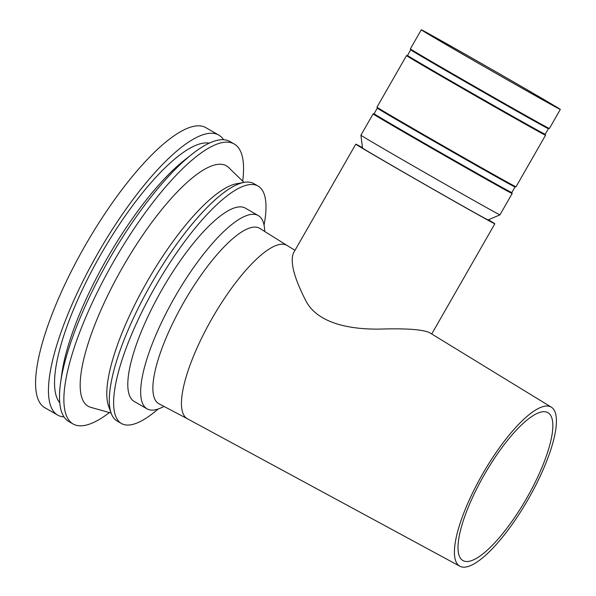<?xml version="1.0" encoding="UTF-8"?>
<svg xmlns="http://www.w3.org/2000/svg" width="596" height="596" viewBox="0 0 596 596"><rect width="100%" height="100%" fill="white"/><g stroke="black" fill="none" stroke-linecap="round" stroke-linejoin="round"><path stroke-width="0.89" d="M512.165 193.514A80.117 0.67 -150.2 0 1 512.165 193.521A80.117 0.67 -150.2 0 1 442.314 154.29A80.117 0.67 -150.2 0 1 373.126 113.896A80.117 0.67 -150.2 0 1 373.133 113.888L374.117 113.717A79.343 0.663 -150.2 0 0 442.634 153.723A79.343 0.663 -150.2 0 0 511.815 192.575L512.165 193.514L499.962 214.828A80.117 0.67 -150.2 0 1 430.111 175.596A80.117 0.67 -150.2 0 1 360.923 135.203A80.117 0.67 -150.2 0 1 360.923 135.195L373.126 113.896M545.556 135.21A80.117 0.67 -150.2 0 1 545.556 135.218A80.117 0.67 -150.2 0 1 475.705 95.986A80.117 0.67 -150.2 0 1 406.517 55.592A80.117 0.67 -150.2 0 1 406.524 55.584L376.977 107.168A80.117 0.67 29.8 0 0 376.977 107.176A80.117 0.67 29.8 0 0 436.54 142.042A80.117 0.67 29.8 0 0 513.059 185.319A80.117 0.67 29.8 0 0 516.009 186.801A80.117 0.67 29.8 0 0 516.017 186.794L545.556 135.218L545.206 134.271A79.343 0.663 -150.2 0 1 476.025 95.42A79.343 0.663 -150.2 0 1 407.508 55.413L406.524 55.584M526.782 498.047A85.288 24.22 -60.1 0 1 462.988 560.583A85.288 24.22 -60.1 0 1 484.429 474.513A85.288 24.22 -60.1 0 1 548.119 412.775A85.288 24.22 -60.1 0 1 526.782 498.047M528.399 498.919A91.747 26.06 -60.1 0 1 459.799 566.2A91.747 26.06 -60.1 0 1 482.842 473.597A91.747 26.06 -60.1 0 1 551.382 407.21A91.747 26.06 -60.1 0 1 528.399 498.919M187.39 418.772A99.964 28.392 -60.1 0 1 187.315 418.727A99.964 28.392 -60.1 0 1 212.422 317.839A99.964 28.392 -60.1 0 1 287.101 245.5A99.964 28.392 -60.1 0 1 287.168 245.545M488.429 219.805A80.117 0.67 -150.2 0 1 494.829 223.798A80.117 0.67 -150.2 0 1 424.97 184.566A80.117 0.67 -150.2 0 1 355.79 144.165L293.493 252.942C289.872 261.666 293.984 277.594 305.808 300.712C319.002 326.392 358.174 330.065 385.165 328.94C407.731 328.456 422.43 329.64 429.269 332.486L551.382 407.21M63.988 416.902A161.523 45.877 -60.1 0 1 57.633 415.077L44.745 407.657A161.523 45.877 -60.1 0 1 85.615 244.8A161.523 45.877 -60.1 0 1 205.985 127.73L218.866 135.15A161.523 45.877 -60.1 0 1 223.642 139.732M57.633 415.077A161.523 45.877 -60.1 0 1 98.496 252.22A161.523 45.877 -60.1 0 1 218.866 135.15M59.742 402.732A150.542 42.756 -60.1 0 1 101.201 253.777A150.542 42.756 -60.1 0 1 209.248 143.174M109.396 412.588A161.523 45.877 -60.1 0 1 73.055 423.965L68.763 421.491A161.523 45.877 -60.1 0 1 60.583 382.721L61.932 373.141A150.542 42.756 -60.1 0 1 184.753 159.914L192.359 153.939A161.523 45.877 -60.1 0 1 229.996 141.565L234.295 144.038A161.523 45.877 -60.1 0 1 242.691 181.177M60.583 382.721A161.523 45.877 -60.1 0 1 192.359 153.939M73.055 423.965A161.523 45.877 -60.1 0 1 113.925 261.1A161.523 45.877 -60.1 0 1 234.295 144.038M111.094 413.073L90.666 407.314A138.659 39.381 -60.1 0 1 123.126 266.405A138.659 39.381 -60.1 0 1 228.73 167.618L243.958 182.406M158.141 409.02A136.968 38.904 -60.1 0 1 121.42 423.488L117.121 421.014A136.968 38.904 -60.1 0 1 111.154 413.237L108.584 406.152A131.977 37.481 -60.1 0 1 147.726 280.574A131.977 37.481 -60.1 0 1 236.709 183.71L244.136 182.376A136.968 38.904 -60.1 0 1 253.851 183.635L258.15 186.108A136.968 38.904 -60.1 0 1 264.058 225.132M111.154 413.237A136.968 38.904 -60.1 0 1 151.779 282.906A136.968 38.904 -60.1 0 1 244.136 182.376M121.42 423.488A136.968 38.904 -60.1 0 1 156.07 285.38A136.968 38.904 -60.1 0 1 258.15 186.108M163.982 406.42L162.373 407.224A111.504 31.67 -60.1 0 1 147.011 408.841L134.13 401.413A111.504 31.67 -60.1 0 1 162.343 288.993A111.504 31.67 -60.1 0 1 245.433 208.175L258.321 215.596A111.504 31.67 -60.1 0 1 264.631 229.698L264.743 231.486M147.011 408.841A111.504 31.67 -60.1 0 1 175.224 296.413A111.504 31.67 -60.1 0 1 258.321 215.596M187.353 418.75L158.886 403.738A101.164 28.735 -60.1 0 1 184.216 301.591A101.164 28.735 -60.1 0 1 259.863 228.432L287.138 245.522M499.962 214.828L488.094 219.946A72.362 0.603 -150.2 0 1 425.008 184.507A72.362 0.603 -150.2 0 1 362.517 148.024L360.923 135.203M355.79 144.165A80.117 0.67 -150.2 0 1 358.747 145.64A80.117 0.67 -150.2 0 1 362.472 147.666M427.466 33.13A76.236 0.641 -150.2 0 1 500.61 74.507A76.236 0.641 -150.2 0 1 556.962 107.504A76.236 0.641 -150.2 0 1 490.493 70.172A76.236 0.641 -150.2 0 1 424.65 31.73A76.236 0.641 -150.2 0 1 427.466 33.13M424.24 31.275A80.117 0.67 -150.2 0 1 501.109 74.753A80.117 0.67 -150.2 0 1 560.329 109.433A80.117 0.67 -150.2 0 1 490.471 70.194A80.117 0.67 -150.2 0 1 421.283 29.8A80.117 0.67 -150.2 0 1 424.24 31.275M421.283 29.8L410.368 48.865A80.117 0.67 29.8 0 0 410.368 48.872A80.117 0.67 29.8 0 0 469.931 83.738A80.117 0.67 29.8 0 0 546.45 127.015A80.117 0.67 29.8 0 0 549.4 128.498A80.117 0.67 29.8 0 0 549.408 128.49L560.329 109.433M549.4 128.498L548.409 128.669A79.343 0.663 -150.2 0 1 479.236 89.81A79.343 0.663 -150.2 0 1 410.718 49.818L410.368 48.872M516.009 186.801L515.019 186.973A79.343 0.663 -150.2 0 1 445.845 148.121A79.343 0.663 -150.2 0 1 377.328 108.122L376.977 107.176M294.99 250.327L287.101 245.5M459.799 566.2L187.315 418.727M494.829 223.798L431.72 333.991M410.718 49.811L407.508 55.413M548.417 128.669L545.206 134.271M377.328 108.114L374.117 113.717M515.026 186.973L511.815 192.575"/></g></svg>
